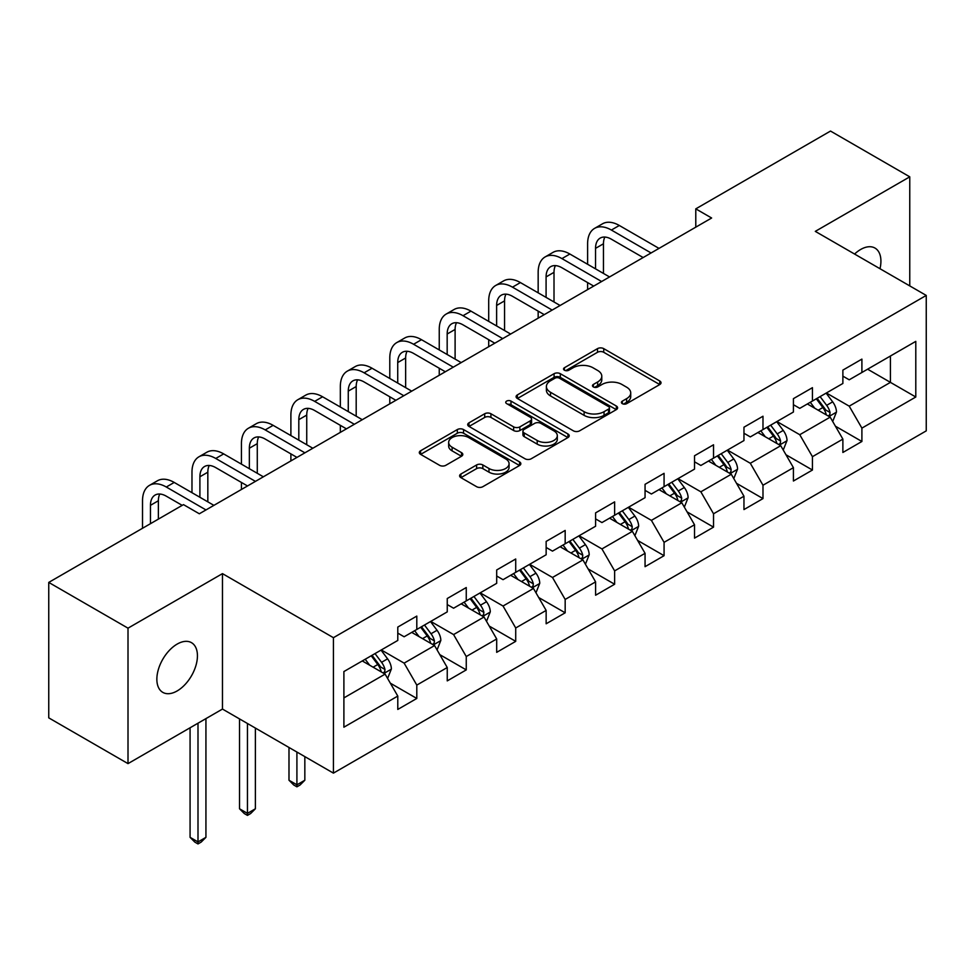 <?xml version="1.0" encoding="UTF-8"?>
<svg xmlns="http://www.w3.org/2000/svg" width="975" height="975" viewBox="0 0 975 975"><rect width="100%" height="100%" fill="white"/><g stroke="black" fill="none" stroke-linecap="round" stroke-linejoin="round"><path stroke-width="1.46" d="M622.318 403.65A3.083 1.779 0 0 0 626.681 403.65L659.734 384.564A4.4 2.535 0 0 0 661.026 382.761A4.4 2.535 0 0 0 659.734 380.969L603.732 348.636A4.4 2.535 0 0 0 597.504 348.636L564.44 367.721A3.083 1.779 0 0 0 563.538 368.977A3.083 1.779 0 0 0 564.44 370.232A3.083 1.779 0 0 0 568.803 370.232L573.081 367.77A14.077 8.129 0 0 1 592.995 367.77L597.663 370.463A14.077 8.129 0 0 1 601.782 376.204A14.077 8.129 0 0 1 597.663 381.956L593.385 384.43A3.083 1.779 0 0 0 592.483 385.686A3.083 1.779 0 0 0 593.385 386.941A3.083 1.779 0 0 0 597.736 386.941L602.014 384.467A14.077 8.129 0 0 1 621.928 384.467L626.596 387.173A14.077 8.129 0 0 1 630.727 392.913A14.077 8.129 0 0 1 626.596 398.665L622.318 401.139A3.083 1.779 0 0 0 621.416 402.395A3.083 1.779 0 0 0 622.318 403.65L622.318 401.139M177.145 690.946A28.689 16.563 120 0 0 195.89 665.669A28.689 16.563 120 0 0 191.49 642.671A28.689 16.563 120 0 0 177.145 644.097A28.689 16.563 120 0 0 158.401 669.386A28.689 16.563 120 0 0 162.801 692.372A28.689 16.563 120 0 0 177.145 690.946M879.998 268.722A28.689 16.563 120 0 0 874.977 248.064A28.689 16.563 120 0 0 860.632 249.49A28.689 16.563 120 0 0 854.575 254.048M460.895 474.033A4.4 2.535 0 0 0 459.615 475.824A4.4 2.535 0 0 0 460.895 477.628L476.617 486.696A4.4 2.535 0 0 0 482.832 486.696L519.553 465.502A4.4 2.535 0 0 0 520.845 463.698A4.4 2.535 0 0 0 519.553 461.906L463.539 429.561A4.4 2.535 0 0 0 457.324 429.561L420.603 450.767A4.4 2.535 0 0 0 419.311 452.558A4.4 2.535 0 0 0 420.603 454.362L439.591 465.319A4.4 2.535 0 0 0 445.807 465.319L461.528 456.239A4.4 2.535 0 0 0 462.808 454.447A4.4 2.535 0 0 0 461.528 452.656L452.107 447.22A11.773 6.801 0 0 1 448.658 442.406A11.773 6.801 0 0 1 455.934 436.13A11.773 6.801 0 0 1 468.756 437.604L505.635 458.896A11.773 6.801 0 0 1 509.084 463.698A11.773 6.801 0 0 1 501.808 469.974A11.773 6.801 0 0 1 488.987 468.5L482.832 464.953A4.4 2.535 0 0 0 476.617 464.953L460.895 474.033L460.895 477.628M222.471 573.629L128.005 628.168L48.75 582.416L48.75 717.856L128.005 763.62L222.471 709.069L333.426 773.126L333.426 637.687L222.471 573.629L222.471 709.069M909.76 285.907L909.76 176.828L815.295 231.368L926.25 295.425L333.426 637.687M909.76 176.828L830.517 131.064L695.784 208.857L695.784 227.163M48.75 582.416L183.483 504.623L199.327 513.776L711.628 218.01L695.784 208.857M573.385 430.828A4.4 2.535 0 0 0 579.613 430.828L616.334 409.622A4.4 2.535 0 0 0 617.614 407.83A4.4 2.535 0 0 0 616.334 406.027L560.32 373.693A4.4 2.535 0 0 0 554.092 373.693L517.384 394.887A4.4 2.535 0 0 0 516.092 396.691A4.4 2.535 0 0 0 517.384 398.482L573.385 430.828M507.878 404.32A3.083 1.779 0 0 1 510.997 404.747L510.997 401.091L567.938 433.972A4.4 2.535 0 0 1 569.229 435.764A4.4 2.535 0 0 1 567.938 437.556L531.229 458.762A4.4 2.535 0 0 1 525.001 458.762L468.987 426.416L468.987 422.833A4.4 2.535 0 0 0 467.707 424.625A4.4 2.535 0 0 0 468.987 426.416M468.987 422.833L484.709 413.753A4.4 2.535 0 0 1 490.925 413.753L513.642 426.867A4.4 2.535 0 0 0 519.87 426.867L530.29 420.847A4.4 2.535 0 0 0 531.582 419.055A4.4 2.535 0 0 0 530.29 417.263L506.647 403.601A3.083 1.779 0 0 1 505.745 402.346A3.083 1.779 0 0 1 507.646 400.701A3.083 1.779 0 0 1 510.997 401.091M333.426 773.126L926.25 430.865L926.25 295.425M390.329 683.17L416.8 698.453L416.8 685.096L447.245 667.522L447.245 680.891L466.257 669.898L466.257 656.541L496.689 638.966L496.689 652.336L515.714 641.355L515.714 627.985L546.146 610.423L546.146 623.781L565.171 612.8L565.171 599.442L595.603 581.868L595.603 595.225L614.628 584.244L614.628 570.887L645.06 553.312L645.06 566.682L664.072 555.689L664.072 542.332L694.517 524.757L694.517 538.127L713.529 527.146L713.529 513.776L743.962 496.214L743.962 509.572L762.986 498.591L762.986 485.233L793.418 467.659L793.418 481.016L812.443 470.035L812.443 456.678L842.875 439.103L842.875 452.473L861.9 441.48L861.9 428.122L915.793 397.008L915.793 341.372L890.431 356.009L890.431 382.371L915.793 397.008M416.8 698.453L397.788 709.434L397.788 696.077L343.895 727.192L343.895 671.556L397.788 640.441L397.788 627.071L416.8 616.09L416.8 629.46L447.245 611.886L447.245 598.528L466.257 587.535L466.257 600.905L496.689 583.33L496.689 569.973L515.714 558.992L515.714 572.349L546.146 554.775L546.146 541.418L565.171 530.437L565.171 543.794L595.603 526.232L595.603 512.862L614.628 501.881L614.628 515.251L645.06 497.677L645.06 484.319L664.072 473.326L664.072 486.696L694.517 469.121L694.517 455.764L713.529 444.783L713.529 458.14L743.962 440.566L743.962 427.208L762.986 416.227L762.986 429.585L793.418 412.023L793.418 398.653L812.443 387.672L812.443 401.03L842.875 383.467L842.875 370.11L861.9 359.117L861.9 372.487L915.793 341.372M411.73 632.385L434.558 645.56L404.125 663.134L381.298 649.959M397.788 633.116L404.125 636.773L416.8 629.46M404.125 663.134L416.8 685.096M434.558 645.56L447.245 667.522M461.187 603.83L484.014 617.004L453.582 634.579L430.755 621.404M447.245 604.561L453.582 608.217L466.257 600.905M453.582 634.579L466.257 656.541M484.014 617.004L496.689 638.966M510.644 575.274L533.471 588.461L503.039 606.023L480.212 592.849M496.689 576.006L503.039 579.674L515.714 572.349M503.039 606.023L515.714 627.985M533.471 588.461L546.146 610.423M560.101 546.731L582.916 559.906L552.484 577.48L529.657 564.293M546.146 547.462L552.484 551.119L565.171 543.794M552.484 577.48L565.171 599.442M582.916 559.906L595.603 581.868M609.546 518.176L632.373 531.351L601.941 548.925L579.113 535.75M595.603 518.907L601.941 522.563L614.628 515.251M601.941 548.925L614.628 570.887M632.373 531.351L645.06 553.312M659.003 489.621L681.83 502.795L651.398 520.37L628.57 507.195M645.06 490.352L651.398 494.008L664.072 486.696M651.398 520.37L664.072 542.332M681.83 502.795L694.517 524.757M708.459 461.065L731.287 474.252L700.854 491.814L678.027 478.64M694.517 461.797L700.854 465.465L713.529 458.14M700.854 491.814L713.529 513.776M731.287 474.252L743.962 496.214M757.916 432.522L780.743 445.697L750.311 463.271L727.484 450.084M743.962 433.253L750.311 436.91L762.986 429.585M750.311 463.271L762.986 485.233M780.743 445.697L793.418 467.659M807.373 403.967L830.188 417.142L799.756 434.716L776.941 421.529M793.418 404.698L799.756 408.354L812.443 401.03M799.756 434.716L812.443 456.678M830.188 417.142L842.875 439.103M867.604 369.184L890.431 382.371L849.213 406.161L826.386 392.986M842.875 376.143L849.213 379.799L861.9 372.487M849.213 406.161L861.9 428.122M128.005 628.168L128.005 763.62M343.895 697.905L385.101 674.115L362.273 660.94M385.101 674.115L397.788 696.077M835.429 426.209L861.9 441.48M785.972 454.752L812.443 470.035M736.515 483.308L762.986 498.591M687.058 511.863L713.529 527.146M637.601 540.418L664.072 555.689M588.157 568.961L614.628 584.244M538.7 597.517L565.171 612.8M489.243 626.072L515.714 641.355M439.786 654.627L466.257 669.898M623.549 404.089L626.596 402.322A14.077 8.129 0 0 0 630.727 396.581L630.727 392.913M601.782 376.204L601.782 379.872A14.077 8.129 0 0 1 597.663 385.612L594.616 387.38M659.734 380.969L659.734 384.564L603.732 352.292A4.4 2.535 0 0 0 597.504 352.292L565.671 370.671M616.273 409.658L560.32 377.349A4.4 2.535 0 0 0 554.092 377.349L517.433 398.519M608.546 409.086A3.083 1.779 0 0 0 609.448 407.83A3.083 1.779 0 0 0 608.546 406.575L559.382 378.19A3.083 1.779 0 0 0 555.031 378.19L550.522 380.786A14.077 8.129 0 0 0 546.39 386.539A14.077 8.129 0 0 0 550.522 392.291L584.122 411.694A14.077 8.129 0 0 0 604.037 411.694L608.546 409.086L608.546 412.742A3.083 1.779 0 0 0 609.448 411.487L609.448 407.83M546.39 386.539L546.39 390.195A14.077 8.129 0 0 0 550.522 395.947L550.522 392.291M608.546 412.742L604.037 415.35A14.077 8.129 0 0 1 584.122 415.35L550.522 395.947M469.048 426.453L484.709 417.422L484.709 413.753M531.582 419.055L531.582 422.711A4.4 2.535 0 0 1 530.29 424.515L519.87 430.536A4.4 2.535 0 0 1 513.642 430.536L490.925 417.422A4.4 2.535 0 0 0 484.709 417.422M510.997 404.747L567.889 437.592M537.213 440.481A11.773 6.801 0 0 0 550.046 441.955A11.773 6.801 0 0 0 557.31 435.679A11.773 6.801 0 0 0 553.861 430.865L540.869 423.369A4.4 2.535 0 0 0 534.653 423.369L524.221 429.39A4.4 2.535 0 0 0 522.929 431.182A4.4 2.535 0 0 0 524.221 432.973L537.213 440.481L537.213 444.137A11.773 6.801 0 0 0 550.046 445.612A11.773 6.801 0 0 0 557.31 439.335L557.31 435.679M522.929 431.182L522.929 434.838A4.4 2.535 0 0 0 524.221 436.642L524.221 432.973M537.213 444.137L524.221 436.642M509.084 463.698L509.084 467.366A11.773 6.801 0 0 1 501.808 473.643A11.773 6.801 0 0 1 488.987 472.168L482.832 468.622A4.4 2.535 0 0 0 476.617 468.622L460.956 477.653M448.658 442.406L448.658 446.075A11.773 6.801 0 0 0 452.107 450.877L452.107 447.22M461.467 456.276L452.107 450.877M519.492 465.526L463.539 433.229A4.4 2.535 0 0 0 457.324 433.229L420.664 454.387M832.699 421.48L836.465 411.986A11.883 6.862 -120 0 0 832.674 401.858L826.13 393.132M814.734 408.208L810.286 402.285M828.36 416.081L829.798 414.558L830.054 412.486A11.883 6.862 -120 0 0 826.654 405.344L820.109 396.606M817.135 398.324L824.399 408.013A6.057 3.498 60 0 1 825.496 409.853L830.054 412.486M816.307 398.799L822.851 407.538A11.883 6.862 60 0 1 826.252 414.68M587.608 264.274L587.608 243.774A33.625 19.415 60 0 1 594.579 228.382L602.501 223.811A33.625 19.415 60 0 1 619.32 225.481L659.003 248.393M594.579 228.382A33.625 19.415 60 0 1 611.386 230.051L651.081 252.964M643.159 257.546L611.386 239.204A22.413 12.943 -120 0 0 600.186 238.095A22.413 12.943 -120 0 0 595.542 248.357L595.542 268.856M604.866 237.059A22.413 12.943 -120 0 0 603.464 243.774L603.464 273.427M587.608 289.612L587.608 282.579M783.242 450.036L787.02 440.529A11.883 6.862 -120 0 0 783.23 430.414L776.685 421.688M765.277 436.763L760.829 430.828M778.903 444.637L780.341 443.113L780.597 441.041A11.883 6.862 -120 0 0 777.197 433.899L770.652 425.161M767.678 426.879L774.942 436.568A6.057 3.498 60 0 1 776.039 438.409L780.597 441.041M766.85 427.355L773.394 436.093A11.883 6.862 60 0 1 776.795 443.235M733.785 478.591L737.563 469.085A11.883 6.862 -120 0 0 733.773 458.969L727.228 450.231M715.821 465.319L711.372 459.383M729.446 473.18L730.884 471.668L731.152 469.597A11.883 6.862 -120 0 0 727.752 462.442L721.207 453.716M718.222 455.435L725.485 465.124A6.057 3.498 60 0 1 726.582 466.964L731.152 469.597M717.393 455.91L723.938 464.648A11.883 6.862 60 0 1 727.338 471.79M538.163 292.829L538.163 272.33A33.625 19.415 60 0 1 545.122 256.937L553.044 252.367A33.625 19.415 60 0 1 569.863 254.024L609.546 276.949M545.122 256.937A33.625 19.415 60 0 1 561.941 258.607L601.624 281.519M593.702 286.089L561.941 267.759A22.413 12.943 -120 0 0 550.729 266.65A22.413 12.943 -120 0 0 546.085 276.912L546.085 297.399M555.409 265.614A22.413 12.943 -120 0 0 554.007 272.33L554.007 301.982M538.163 318.155L538.163 311.135M488.707 321.384L488.707 300.885A33.625 19.415 60 0 1 495.666 285.492L503.6 280.91A33.625 19.415 60 0 1 520.406 282.579L560.101 305.492M495.666 285.492A33.625 19.415 60 0 1 512.484 287.162L552.167 310.074M544.245 314.645L512.484 296.303A22.413 12.943 -120 0 0 501.272 295.193A22.413 12.943 -120 0 0 496.628 305.455L496.628 325.955M505.964 294.158A22.413 12.943 -120 0 0 504.55 300.885L504.55 330.537M488.707 346.71L488.707 339.69M684.34 507.134L688.106 497.64A11.883 6.862 -120 0 0 684.316 487.524L677.771 478.786M666.364 493.874L661.915 487.939M679.989 501.735L681.428 500.212L681.696 498.14A11.883 6.862 -120 0 0 678.295 490.998L671.751 482.259M668.777 483.978L676.028 493.667A6.057 3.498 60 0 1 677.125 495.507L681.696 498.14M667.948 484.465L674.493 493.192A11.883 6.862 60 0 1 677.893 500.346M634.883 535.689L638.649 526.195A11.883 6.862 -120 0 0 634.859 516.067L628.314 507.341M616.907 522.417L612.471 516.494M630.533 530.29L631.983 528.767L632.239 526.695A11.883 6.862 -120 0 0 628.838 519.553L622.294 510.815M619.32 512.533L626.572 522.222A6.057 3.498 60 0 1 627.681 524.062L632.239 526.695M618.491 513.008L625.036 521.747A11.883 6.862 60 0 1 628.436 528.889M585.427 564.245L589.192 554.738A11.883 6.862 -120 0 0 585.402 544.623L578.857 535.897M567.462 550.972L563.014 545.037M581.088 558.846L582.526 557.322L582.782 555.25A11.883 6.862 -120 0 0 579.382 548.108L572.837 539.37M569.863 541.088L577.127 550.778A6.057 3.498 60 0 1 578.224 552.618L582.782 555.25M569.034 541.564L575.579 550.302A11.883 6.862 60 0 1 578.979 557.444M439.25 349.94L439.25 329.44A33.625 19.415 60 0 1 446.209 314.048L454.143 309.465A33.625 19.415 60 0 1 470.949 311.135L510.644 334.047M446.209 314.048A33.625 19.415 60 0 1 463.028 315.705L502.722 338.617M494.788 343.2L463.028 324.858A22.413 12.943 -120 0 0 451.815 323.749A22.413 12.943 -120 0 0 447.172 334.011L447.172 354.51M456.507 322.713A22.413 12.943 -120 0 0 455.106 329.44L455.106 359.08M439.25 375.265L439.25 368.233M389.793 378.483L389.793 357.983A33.625 19.415 60 0 1 396.764 342.591L404.686 338.02A33.625 19.415 60 0 1 421.492 339.69L461.187 362.602M396.764 342.591A33.625 19.415 60 0 1 413.571 344.26L453.265 367.173M445.331 371.755L413.571 353.413A22.413 12.943 -120 0 0 402.358 352.304A22.413 12.943 -120 0 0 397.727 362.566L397.727 383.065M407.05 351.268A22.413 12.943 -120 0 0 405.649 357.983L405.649 387.636M389.793 403.821L389.793 396.788M340.336 407.038L340.336 386.539A33.625 19.415 60 0 1 347.307 371.146L355.229 366.576A33.625 19.415 60 0 1 372.048 368.233L411.73 391.158M347.307 371.146A33.625 19.415 60 0 1 364.114 372.816L403.808 395.728M395.887 400.298L364.114 381.968A22.413 12.943 -120 0 0 352.913 380.859A22.413 12.943 -120 0 0 348.27 391.121L348.27 411.621M357.593 379.823A22.413 12.943 -120 0 0 356.192 386.539L356.192 416.191M340.336 432.364L340.336 425.344M535.97 592.8L539.748 583.294A11.883 6.862 -120 0 0 535.957 573.178L529.413 564.44M518.005 579.528L513.557 573.592M531.631 587.401L533.069 585.878L533.325 583.806A11.883 6.862 -120 0 0 529.925 576.652L523.38 567.925M520.406 569.644L527.67 579.333A6.057 3.498 60 0 1 528.767 581.173L533.325 583.806M519.577 570.119L526.122 578.857A11.883 6.862 60 0 1 529.523 585.999M290.891 435.593L290.891 415.094A33.625 19.415 60 0 1 297.85 399.701L305.772 395.119A33.625 19.415 60 0 1 322.591 396.788L362.273 419.701M297.85 399.701A33.625 19.415 60 0 1 314.657 401.371L354.352 424.283M346.43 428.854L314.657 410.512A22.413 12.943 -120 0 0 303.457 409.403A22.413 12.943 -120 0 0 298.813 419.664L298.813 440.164M308.137 408.367A22.413 12.943 -120 0 0 306.735 415.094L306.735 444.746M290.891 460.919L290.891 453.899M486.513 621.343L490.291 611.849A11.883 6.862 -120 0 0 486.501 601.733L479.956 592.995M468.548 608.083L464.1 602.148M482.174 615.944L483.612 614.421L483.88 612.349A11.883 6.862 -120 0 0 480.468 605.207L473.935 596.468M470.949 598.187L478.213 607.876A6.057 3.498 60 0 1 479.31 609.716L483.88 612.349M470.121 598.674L476.665 607.401A11.883 6.862 60 0 1 480.066 614.555M296.912 752.042L296.912 784.814L304.834 780.232L304.834 756.624M304.834 780.232L300.081 784.997L296.912 786.825L293.743 784.997L288.99 780.232L288.99 747.472M288.99 780.232L296.912 784.814L296.912 786.825M241.434 464.149L241.434 443.649A33.625 19.415 60 0 1 248.393 428.257L256.327 423.674A33.625 19.415 60 0 1 273.134 425.344L312.829 448.256M248.393 428.257A33.625 19.415 60 0 1 265.212 429.914L304.895 452.827M296.973 457.409L265.212 439.067A22.413 12.943 -120 0 0 254 437.958A22.413 12.943 -120 0 0 249.356 448.22L249.356 468.719M258.692 436.922A22.413 12.943 -120 0 0 257.278 443.649L257.278 473.289M241.434 489.474L241.434 482.442M437.068 649.898L440.834 640.404A11.883 6.862 -120 0 0 437.044 630.277L430.499 621.55M419.092 636.638L414.643 630.703M432.717 644.499L434.155 642.976L434.423 640.904A11.883 6.862 -120 0 0 431.023 633.762L424.478 625.024M421.505 626.742L428.756 636.431A6.057 3.498 60 0 1 429.853 638.272L434.423 640.904M420.676 627.217L427.221 635.956A11.883 6.862 60 0 1 430.621 643.098M247.455 723.499L247.455 813.369L255.377 808.787L255.377 728.069M255.377 808.787L250.624 813.552L247.455 815.38L244.286 813.552L239.533 808.787L239.533 718.916M239.533 808.787L247.455 813.369L247.455 815.38M191.978 492.692L191.978 472.192A33.625 19.415 60 0 1 198.937 456.8L206.871 452.229A33.625 19.415 60 0 1 223.677 453.899L263.372 476.812M198.937 456.8A33.625 19.415 60 0 1 215.755 458.469L255.45 481.382M247.516 485.964L215.755 467.622A22.413 12.943 -120 0 0 204.543 466.513A22.413 12.943 -120 0 0 199.899 476.775L199.899 497.274M209.235 465.477A22.413 12.943 -120 0 0 207.833 472.192L207.833 501.845M387.611 678.454L391.377 668.947A11.883 6.862 -120 0 0 387.587 658.832L381.042 650.106M369.635 665.182L365.198 659.246M383.26 673.055L384.711 671.531L384.967 669.459A11.883 6.862 -120 0 0 381.566 662.318L375.022 653.579M372.048 655.297L379.299 664.987A6.057 3.498 60 0 1 380.408 666.827L384.967 669.459M371.219 655.773L377.764 664.511A11.883 6.862 60 0 1 381.164 671.653M197.998 723.206L197.998 841.912L205.932 837.342L205.932 718.624M205.932 837.342L201.167 842.095L197.998 843.936L194.829 842.095L190.076 837.342L190.076 727.777M190.076 837.342L197.998 841.912L197.998 843.936M142.521 528.279L142.521 500.748A33.625 19.415 60 0 1 149.492 485.355L157.414 480.785A33.625 19.415 60 0 1 174.22 482.442L213.915 505.367M149.492 485.355A33.625 19.415 60 0 1 166.298 487.025L205.993 509.937M182.215 505.367L166.298 496.178A22.413 12.943 -120 0 0 155.086 495.068A22.413 12.943 -120 0 0 150.455 505.33L150.455 523.697M159.778 494.033A22.413 12.943 -120 0 0 158.377 500.748L158.377 519.127M626.596 402.322L626.596 398.665M593.385 386.941L593.385 384.43M597.663 385.612L597.663 381.956M564.44 370.232L564.44 367.721M597.504 352.292L597.504 348.636M603.732 352.292L603.732 348.636M517.384 398.482L517.384 394.887M554.092 377.349L554.092 373.693M560.32 377.349L560.32 373.693M616.334 409.622L616.334 406.027M584.122 415.35L584.122 411.694M604.037 415.35L604.037 411.694M490.925 417.422L490.925 413.753M513.642 430.536L513.642 426.867M519.87 430.536L519.87 426.867M530.29 424.515L530.29 420.847M567.938 437.556L567.938 433.972M476.617 468.622L476.617 464.953M482.832 468.622L482.832 464.953M488.987 472.168L488.987 468.5M461.528 456.239L461.528 452.656M420.603 454.362L420.603 450.767M457.324 433.229L457.324 429.561M463.539 433.229L463.539 429.561M519.553 465.502L519.553 461.906M829.018 416.471L836.392 412.206M826.654 405.344L832.674 401.858M818.208 410.219L822.851 407.538M619.32 225.481L611.386 230.051M603.464 243.774L595.542 248.357M779.561 445.014L786.935 440.761M777.197 433.899L783.23 430.414M768.751 438.774L773.394 436.093M730.117 473.57L737.478 469.316M727.752 462.442L733.773 458.969M719.294 467.33L723.938 464.648M569.863 254.024L561.941 258.607M554.007 272.33L546.085 276.912M520.406 282.579L512.484 287.162M504.55 300.885L496.628 305.455M680.66 502.125L688.033 497.872M678.295 490.998L684.316 487.524M669.837 495.873L674.493 493.192M631.203 530.68L638.576 526.415M628.838 519.553L634.859 516.067M620.393 524.428L625.036 521.747M581.746 559.223L589.119 554.97M579.382 548.108L585.402 544.623M570.936 552.983L575.579 550.302M470.949 311.135L463.028 315.705M455.106 329.44L447.172 334.011M421.492 339.69L413.571 344.26M405.649 357.983L397.727 362.566M372.048 368.233L364.114 372.816M356.192 386.539L348.27 391.121M532.289 587.779L539.663 583.525M529.925 576.652L535.957 573.178M521.479 581.539L526.122 578.857M322.591 396.788L314.657 401.371M306.735 415.094L298.813 419.664M482.844 616.334L490.206 612.081M480.468 605.207L486.501 601.733M472.022 610.082L476.665 607.401M273.134 425.344L265.212 429.914M257.278 443.649L249.356 448.22M433.388 644.889L440.761 640.624M431.023 633.762L437.044 630.277M422.565 638.637L427.221 635.956M223.677 453.899L215.755 458.469M207.833 472.192L199.899 476.775M383.931 673.432L391.304 669.179M381.566 662.318L387.587 658.832M373.108 667.193L377.764 664.511M174.22 482.442L166.298 487.025M158.377 500.748L150.455 505.33"/></g></svg>
